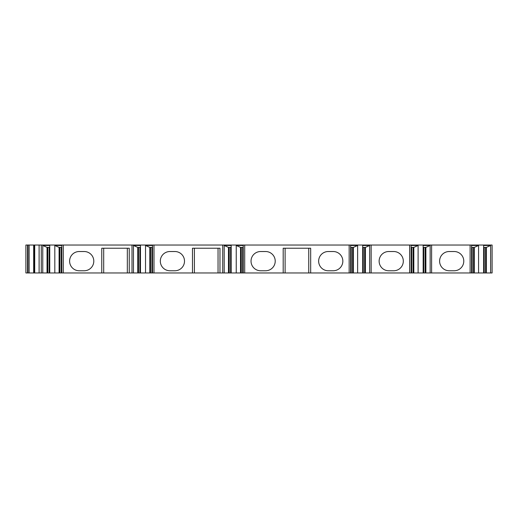<?xml version="1.0" encoding="UTF-8"?>
<svg xmlns="http://www.w3.org/2000/svg" width="518" height="518" viewBox="0 0 518 518"><rect width="100%" height="100%" fill="white"/><g stroke="black" fill="none" stroke-linecap="round" stroke-linejoin="round"><path stroke-width="0.78" d="M349.158 245.033L349.158 272.967L492.1 272.967L492.1 245.033L244.71 245.033L244.71 272.967L243.233 272.967L243.233 245.48L236.24 245.48L240.514 247.397L243.233 247.397M27.551 272.967L25.9 272.967L25.9 245.033L34.706 245.033L34.706 272.967L27.551 272.967L27.551 245.033M243.233 272.967L34.706 272.967M349.158 272.967L244.71 272.967M34.706 245.033L244.71 245.033M483.631 272.967L483.631 245.48L490.63 245.48L490.63 272.967M478.574 272.967L478.574 245.48L471.581 245.48L471.581 272.967M470.111 272.967L470.111 245.033M483.631 247.397L486.35 247.397L490.63 245.48M486.35 272.967L486.35 247.397M485.573 272.967L485.573 247.397M474.3 272.967L474.3 247.397L478.574 245.48M471.581 247.397L474.3 247.397M473.523 272.967L473.523 247.397M449.216 251.521A9.622 9.622 0 0 0 439.601 261.143A9.622 9.622 0 0 0 449.216 270.765L454.169 270.765A9.622 9.622 0 0 0 463.785 261.143A9.622 9.622 0 0 0 454.169 251.521L449.216 251.521M431.623 272.967L431.623 245.033M423.161 272.967L423.161 245.48L430.154 245.48L430.154 272.967M418.104 272.967L418.104 245.48L411.111 245.48L411.111 272.967M409.634 272.967L409.634 245.033M423.161 247.397L425.88 247.397L430.154 245.48M425.88 272.967L425.88 247.397M425.103 272.967L425.103 247.397M413.83 272.967L413.83 247.397L418.104 245.48M411.111 247.397L413.83 247.397M413.053 272.967L413.053 247.397M388.746 251.521A9.622 9.622 0 0 0 379.124 261.143A9.622 9.622 0 0 0 388.746 270.765L393.693 270.765A9.622 9.622 0 0 0 403.315 261.143A9.622 9.622 0 0 0 393.693 251.521L388.746 251.521M371.153 272.967L371.153 245.033M362.684 272.967L362.684 245.48L369.677 245.48L369.677 272.967M357.627 272.967L357.627 245.48L350.634 245.48L350.634 272.967M362.684 247.397L365.404 247.397L369.677 245.48M365.404 272.967L365.404 247.397M364.627 272.967L364.627 247.397M353.354 272.967L353.354 247.397L357.627 245.48M350.634 247.397L353.354 247.397M352.577 272.967L352.577 247.397M283.191 272.967L283.191 248.226L310.677 248.226L310.677 272.967M260.651 251.521A9.622 9.622 0 0 0 251.029 261.143A9.622 9.622 0 0 0 260.651 270.765L265.598 270.765A9.622 9.622 0 0 0 275.22 261.143A9.622 9.622 0 0 0 265.598 251.521L260.651 251.521M328.27 251.521A9.622 9.622 0 0 0 318.648 261.143A9.622 9.622 0 0 0 328.27 270.765L333.216 270.765A9.622 9.622 0 0 0 342.838 261.143A9.622 9.622 0 0 0 333.216 251.521L328.27 251.521M308.754 272.967L308.754 248.226M285.114 272.967L285.114 248.226M236.24 272.967L236.24 245.48M231.183 272.967L231.183 245.48L224.19 245.48L228.464 247.397L231.183 247.397M224.19 272.967L224.19 245.48M222.714 272.967L222.714 245.033M241.291 272.967L241.291 247.397M240.514 272.967L240.514 247.397M229.241 272.967L229.241 247.397M228.464 272.967L228.464 247.397M192.476 272.967L192.476 248.226L219.969 248.226L219.969 272.967M153.995 272.967L153.995 245.033M169.936 251.521A9.622 9.622 0 0 0 160.315 261.143A9.622 9.622 0 0 0 169.936 270.765L174.883 270.765A9.622 9.622 0 0 0 184.505 261.143A9.622 9.622 0 0 0 174.883 251.521L169.936 251.521M218.046 272.967L218.046 248.226M194.405 272.967L194.405 248.226M145.526 272.967L145.526 245.48L152.525 245.48L152.525 272.967M140.475 272.967L140.475 245.48L133.476 245.48L137.749 247.397L140.475 247.397M133.476 272.967L133.476 245.48M132.006 272.967L132.006 245.033M145.526 245.48L149.806 247.397L152.525 247.397M150.583 272.967L150.583 247.397M149.806 272.967L149.806 247.397M138.526 272.967L138.526 247.397M137.749 272.967L137.749 247.397M101.768 272.967L101.768 248.226L129.254 248.226L129.254 272.967M63.287 272.967L63.287 245.033M79.228 251.521A9.622 9.622 0 0 0 69.606 261.143A9.622 9.622 0 0 0 79.228 270.765L84.175 270.765A9.622 9.622 0 0 0 93.797 261.143A9.622 9.622 0 0 0 84.175 251.521L79.228 251.521M127.331 272.967L127.331 248.226M103.691 272.967L103.691 248.226M54.817 272.967L54.817 245.48L61.81 245.48L61.81 272.967M49.76 272.967L49.76 245.48L42.767 245.48L47.041 247.397L49.76 247.397M42.767 272.967L42.767 245.48M41.291 272.967L41.291 245.033M54.817 245.48L59.091 247.397L61.81 247.397M59.868 272.967L59.868 247.397M59.091 272.967L59.091 247.397M47.818 272.967L47.818 247.397M47.041 272.967L47.041 247.397M34.149 272.967L34.149 245.033L34.149 272.967M25.9 272.967L25.9 245.033M484.213 272.967L484.213 247.397M472.163 272.967L472.163 247.397M423.743 272.967L423.743 247.397M411.687 272.967L411.687 247.397M363.267 272.967L363.267 247.397M351.217 272.967L351.217 247.397M242.651 272.967L242.651 247.397M230.601 272.967L230.601 247.397M151.942 272.967L151.942 247.397M139.892 272.967L139.892 247.397M61.228 272.967L61.228 247.397M49.178 272.967L49.178 247.397M39.103 245.033L39.103 272.967M33.664 245.033L33.664 272.967M29.131 245.033L29.131 272.967M27.966 245.033L27.966 272.967"/></g></svg>
